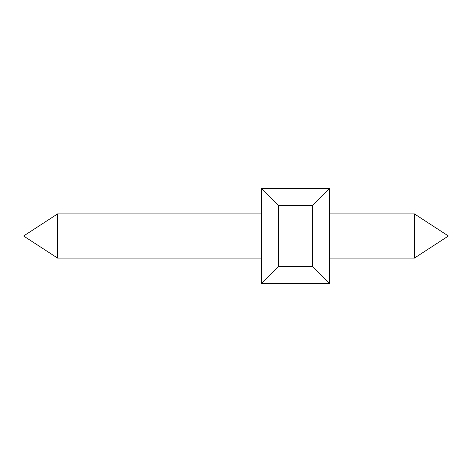 <?xml version="1.0" encoding="UTF-8"?>
<svg xmlns="http://www.w3.org/2000/svg" width="472" height="472" viewBox="0 0 472 472"><rect width="100%" height="100%" fill="white"/><g stroke="black" fill="none" stroke-linecap="round" stroke-linejoin="round"><path stroke-width="0.71" d="M57.584 213.91L23.6 236L57.584 258.09L23.6 236L57.584 213.91L261.488 213.91L57.584 213.91L57.584 258.09L261.488 258.09M414.416 258.09L329.456 258.09L414.416 258.09L414.416 213.91L329.456 213.91L414.416 213.91L448.4 236L414.416 258.09L448.4 236L414.416 213.91M329.456 283.578L261.488 283.578L278.48 266.586L312.464 266.586L329.456 283.578L329.456 188.422L312.464 205.414L278.48 205.414L261.488 188.422L261.488 283.578M329.456 188.422L261.488 188.422M312.464 205.414L312.464 266.586M278.48 205.414L278.48 266.586"/></g></svg>
